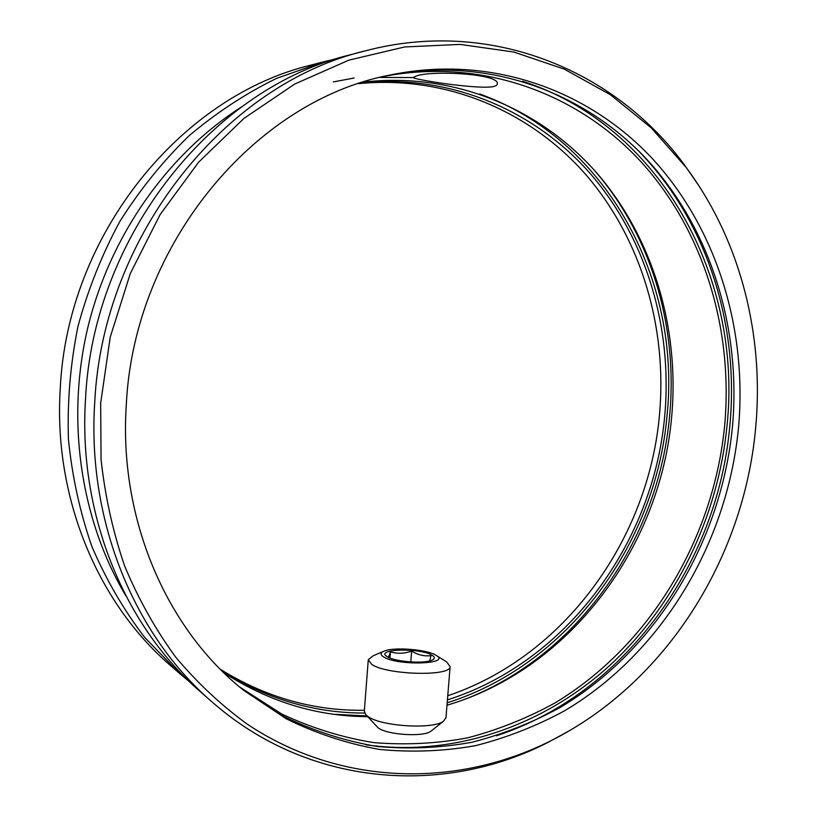 <?xml version="1.0" encoding="UTF-8"?>
<svg xmlns="http://www.w3.org/2000/svg" width="817" height="817" viewBox="0 0 817 817"><rect width="100%" height="100%" fill="white"/><g stroke="black" fill="none" stroke-linecap="round" stroke-linejoin="round"><path stroke-width="1.23" d="M360.644 82.977C450.494 73.479 535.789 110.795 591.406 174.899C646.727 239.606 672.381 328.005 664.854 414.433C654.172 541.906 567.458 661.699 447.42 699.893M364.658 713.057C314.279 713.118 266.699 699.056 221.918 670.849M358.632 83.64C447.665 74.929 531.99 112.286 586.984 175.961C641.682 240.239 667.05 327.831 659.605 413.473C649.117 538.597 564.986 656.317 447.757 695.757M364.392 710.279C313.687 711.004 265.699 697.371 220.427 669.358M363.289 82.129C454.201 71.59 540.783 108.835 597.217 173.49C653.375 238.758 679.407 328.24 671.758 415.71C660.83 546.256 570.685 668.766 446.991 705.224M367.619 716.672C316.782 716.376 268.875 701.752 223.909 672.789M383.633 76.481C482.551 57.364 579.069 93.853 641.825 162.665C704.356 232.171 733.298 329.966 724.669 425.494C713.69 538.515 650.148 645.716 554.866 702.998C527.128 718.245 498.033 729.867 467.569 737.863C436.584 743.633 405.252 745.206 373.573 742.592C342.017 737.475 311.369 727.927 281.62 713.946L239.575 686.944M417.078 75.756C433.653 70.282 499.708 73.949 497.308 83.732C497.318 85.152 495.613 86.183 492.212 86.806C474.156 89.237 412.187 79.229 413.004 77.462L417.078 75.756M386.625 75.777C486.697 55.321 584.686 91.667 648.381 161.072C711.842 231.18 741.203 330.211 732.43 426.923C721.278 541.273 656.858 649.709 560.37 707.348C532.286 722.667 502.833 734.309 472.012 742.255C440.659 747.923 408.99 749.322 376.984 746.452C345.111 741.039 314.198 731.123 284.234 716.683L241.944 688.905M738.486 428.047C727.201 543.428 662.087 652.844 564.649 710.749C536.289 726.129 506.55 737.771 475.443 745.676C443.815 751.272 411.87 752.528 379.609 749.455C347.501 743.807 316.373 733.584 286.236 718.786L243.772 690.396C166.688 629.304 118.424 518.918 126.329 404.19C134.162 244.14 255.088 101.002 389.015 75.246C489.965 53.748 589.098 89.972 653.498 159.846C717.683 230.425 747.371 330.405 738.486 428.047M755.572 428.711C743.623 559.185 665.416 683.553 550.484 740.968C456.928 787.823 340.873 786.577 247.132 724.076C221.05 705.112 197.193 682.736 175.532 656.939C155.424 629.356 138.492 599.127 124.725 566.232C112.991 532.112 105.097 496.522 101.063 459.46L100.665 403.19L110.224 337.166L130.311 273.511L160.163 214.514L198.582 162.226L244.038 118.312L294.774 84.018L348.92 60.131L404.629 46.957L460.114 44.404L513.791 52.033L564.271 69.118L610.381 94.721L651.18 127.799L685.953 167.219C740.611 240.29 764.498 335.858 755.572 428.711M570.092 730.316L548.227 742.306C443.917 795.881 309.02 787.414 211.644 701.578C134.386 634.932 86.837 520.695 94.741 402.311C102.789 235.01 225.839 83.834 365.281 50.868C490.772 17.668 615.191 70.436 684.534 165.014L698.668 185.439M211.644 701.578L200.512 691.825C124.562 626.282 77.881 514.373 85.55 398.573C93.352 234.939 213.86 87.092 350.963 54.627L365.281 50.868M125.971 595.991C81.057 520.715 65.83 421.633 87.521 328.832C109.601 236.113 167.526 154.301 241.342 107.047M190.208 682.369L179.587 673.474L144.527 637.219C123.612 609.819 106.077 579.61 91.923 546.583C79.954 512.269 72.121 476.464 68.434 439.168C67.229 401.464 70.405 363.912 77.942 326.514C87.93 289.698 101.89 254.69 119.823 221.509C139.809 189.799 162.828 161.286 188.88 135.949C216.311 112.736 245.519 93.567 276.473 78.422L324.043 61.673L337.421 58.497M179.587 673.474L169.742 664.844C97.448 602.425 53.207 496.961 60.274 388.279C67.413 234.755 180.853 96.049 311.379 64.992L324.043 61.673M388.443 657.348L390.465 651.854C397.379 653.917 404.446 653.671 411.656 651.088C417.844 654.928 424.278 656.449 430.967 655.663L429.732 660.912M387.391 656.776C394.611 661.617 422.971 663.955 431.407 660.412C435.134 658.911 435.287 657.144 431.836 655.111C419.478 647.524 373.92 648.994 387.248 656.694L387.391 656.776M365.802 714.681L378.128 727.814C387.023 734.953 423.768 737.251 431.029 731.144L431.682 730.623M368.242 660.167L364.331 711.086L365.638 714.507L367.752 716.325C380.273 726.374 433.521 729.714 443.611 721.125L445.99 717.5M383.622 656.919C397.481 666.039 451.964 664.231 436.135 655.357C427.832 649.566 394.386 646.768 384.378 651.006C380.293 652.65 380.038 654.621 383.622 656.919M383.367 651.435L373.093 655.826L368.283 659.758L371.745 664.405C386.615 674.985 450.841 676.69 450.116 666.641L446.756 662.025L436.135 655.357M389.985 658.022L390.465 651.854M410.798 661.933L411.656 651.088M479.732 94.006C607.337 139.85 680.837 280.18 667.142 414.536C656.337 543.336 568.622 664.395 447.185 702.824M366.966 715.958L333.377 714.232M593.428 169.231C651.19 234.847 677.916 326.177 669.715 414.791C659.258 537.024 580.744 652.589 468.713 697.769M379.752 77.431L413.045 77.584M522.584 81.251C662.168 126.543 742.49 279.547 727.038 425.586C718.174 516.242 676.394 603.497 610.656 664.64C544.622 725.128 455.018 757.369 366.006 744.798M635.177 147.55C706.256 218.098 739.651 323.706 729.816 425.871C717.755 563.699 625.097 693.715 496.358 735.821M354.19 78.003L333.326 81.925M685.953 167.219L684.534 165.014M550.484 740.968L548.227 742.306M431.029 731.144L443.611 721.125M445.949 718.02L450.116 666.641"/></g></svg>
